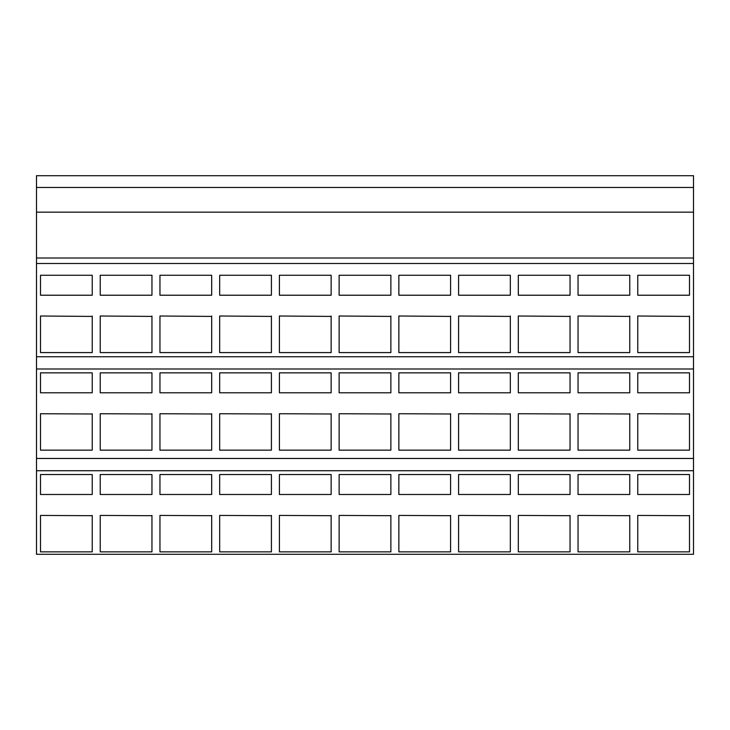 <?xml version="1.0" encoding="UTF-8"?>
<svg xmlns="http://www.w3.org/2000/svg" width="730" height="730" viewBox="0 0 730 730"><rect width="100%" height="100%" fill="white"/><g stroke="black" fill="none" stroke-linecap="round" stroke-linejoin="round"><path stroke-width="1.09" d="M36.5 187.464L693.5 187.464L693.5 175.711L36.5 175.711L36.5 458.467L693.5 458.467L693.5 554.289L36.5 554.289L36.5 470.731L693.5 470.731M36.5 458.467L36.5 470.731M36.5 356.742L693.5 356.742L693.5 458.467M36.5 368.997L693.5 368.997M36.5 258.009L693.5 258.009L693.5 356.742M36.5 263.503L693.5 263.503M36.5 212.156L693.5 212.156L693.5 258.009M693.5 187.464L693.5 212.156M40.497 474.536L92.226 474.536L92.226 494.493L40.497 494.493L40.497 474.536L40.497 494.493M92.226 474.536L92.226 494.493M92.226 515.69L40.497 515.435L92.226 515.69M40.497 372.838L92.226 372.838L92.226 392.795L40.497 392.795L40.497 372.838L40.497 392.795M92.226 372.838L92.226 392.795M92.226 413.992L40.497 413.737L92.226 413.992M40.497 275.265L92.226 275.265L92.226 295.221L40.497 295.221L40.497 275.265L40.497 295.221M92.226 275.265L92.226 295.221M92.226 316.418L40.497 316.008L92.226 316.418M40.497 515.435L40.497 551.862L92.226 551.862L92.226 515.435M40.497 413.737L40.497 450.154L92.226 450.154L92.226 413.737M40.497 316.008L40.497 352.59L92.226 352.59L92.226 316.008M100.229 474.536L151.959 474.536L151.959 494.493L100.229 494.493L100.229 474.536L100.229 494.493M151.959 474.536L151.959 494.493M151.959 515.69L100.229 515.435L151.959 515.69M100.229 372.838L151.959 372.838L151.959 392.795L100.229 392.795L100.229 372.838L100.229 392.795M151.959 372.838L151.959 392.795M151.959 413.992L100.229 413.737L151.959 413.992M100.229 275.265L151.959 275.265L151.959 295.221L100.229 295.221L100.229 275.265L100.229 295.221M151.959 275.265L151.959 295.221M151.959 316.418L100.229 316.008L151.959 316.418M100.229 515.435L100.229 551.862L151.959 551.862L151.959 515.435M100.229 413.737L100.229 450.154L151.959 450.154L151.959 413.737M100.229 316.008L100.229 352.59L151.959 352.59L151.959 316.008M159.952 474.536L211.682 474.536L211.682 494.493L159.952 494.493L159.952 474.536L159.952 494.493M211.682 474.536L211.682 494.493M211.682 515.69L159.952 515.435L211.682 515.69M159.952 372.838L211.682 372.838L211.682 392.795L159.952 392.795L159.952 372.838L159.952 392.795M211.682 372.838L211.682 392.795M211.682 413.992L159.952 413.737L211.682 413.992M159.952 275.265L211.682 275.265L211.682 295.221L159.952 295.221L159.952 275.265L159.952 295.221M211.682 275.265L211.682 295.221M211.682 316.418L159.952 316.008L211.682 316.418M159.952 515.435L159.952 551.862L211.682 551.862L211.682 515.435M159.952 413.737L159.952 450.154L211.682 450.154L211.682 413.737M159.952 316.008L159.952 352.59L211.682 352.59L211.682 316.008M219.675 474.536L271.414 474.536L271.414 494.493L219.675 494.493L219.675 474.536L219.675 494.493M271.414 474.536L271.414 494.493M271.414 515.69L219.675 515.435L271.414 515.69M219.675 372.838L271.414 372.838L271.414 392.795L219.675 392.795L219.675 372.838L219.675 392.795M271.414 372.838L271.414 392.795M271.414 413.992L219.675 413.737L271.414 413.992M219.675 275.265L271.414 275.265L271.414 295.221L219.675 295.221L219.675 275.265L219.675 295.221M271.414 275.265L271.414 295.221M271.414 316.418L219.675 316.008L271.414 316.418M219.675 515.435L219.675 551.862L271.414 551.862L271.414 515.435M219.675 413.737L219.675 450.154L271.414 450.154L271.414 413.737M219.675 316.008L219.675 352.59L271.414 352.59L271.414 316.008M279.407 474.536L331.137 474.536L331.137 494.493L279.407 494.493L279.407 474.536L279.407 494.493M331.137 474.536L331.137 494.493M331.137 515.69L279.407 515.435L331.137 515.69M279.407 372.838L331.137 372.838L331.137 392.795L279.407 392.795L279.407 372.838L279.407 392.795M331.137 372.838L331.137 392.795M331.137 413.992L279.407 413.737L331.137 413.992M279.407 275.265L331.137 275.265L331.137 295.221L279.407 295.221L279.407 275.265L279.407 295.221M331.137 275.265L331.137 295.221M331.137 316.418L279.407 316.008L331.137 316.418M279.407 515.435L279.407 551.862L331.137 551.862L331.137 515.435M279.407 413.737L279.407 450.154L331.137 450.154L331.137 413.737M279.407 316.008L279.407 352.59L331.137 352.59L331.137 316.008M339.131 474.536L390.869 474.536L390.869 494.493L339.131 494.493L339.131 474.536L339.131 494.493M390.869 474.536L390.869 494.493M390.869 515.69L339.131 515.435L390.869 515.69M339.131 372.838L390.869 372.838L390.869 392.795L339.131 392.795L339.131 372.838L339.131 392.795M390.869 372.838L390.869 392.795M390.869 413.992L339.131 413.737L390.869 413.992M339.131 275.265L390.869 275.265L390.869 295.221L339.131 295.221L339.131 275.265L339.131 295.221M390.869 275.265L390.869 295.221M390.869 316.418L339.131 316.008L390.869 316.418M339.131 515.435L339.131 551.862L390.869 551.862L390.869 515.435M339.131 413.737L339.131 450.154L390.869 450.154L390.869 413.737M339.131 316.008L339.131 352.59L390.869 352.59L390.869 316.008M398.863 474.536L450.592 474.536L450.592 494.493L398.863 494.493L398.863 474.536L398.863 494.493M450.592 474.536L450.592 494.493M450.592 515.69L398.863 515.435L450.592 515.69M398.863 372.838L450.592 372.838L450.592 392.795L398.863 392.795L398.863 372.838L398.863 392.795M450.592 372.838L450.592 392.795M450.592 413.992L398.863 413.737L450.592 413.992M398.863 275.265L450.592 275.265L450.592 295.221L398.863 295.221L398.863 275.265L398.863 295.221M450.592 275.265L450.592 295.221M450.592 316.418L398.863 316.008L450.592 316.418M398.863 515.435L398.863 551.862L450.592 551.862L450.592 515.435M398.863 413.737L398.863 450.154L450.592 450.154L450.592 413.737M398.863 316.008L398.863 352.59L450.592 352.59L450.592 316.008M458.586 474.536L510.325 474.536L510.325 494.493L458.586 494.493L458.586 474.536L458.586 494.493M510.325 474.536L510.325 494.493M510.325 515.69L458.586 515.435L510.325 515.69M458.586 372.838L510.325 372.838L510.325 392.795L458.586 392.795L458.586 372.838L458.586 392.795M510.325 372.838L510.325 392.795M510.325 413.992L458.586 413.737L510.325 413.992M458.586 275.265L510.325 275.265L510.325 295.221L458.586 295.221L458.586 275.265L458.586 295.221M510.325 275.265L510.325 295.221M510.325 316.418L458.586 316.008L510.325 316.418M458.586 515.435L458.586 551.862L510.325 551.862L510.325 515.435M458.586 413.737L458.586 450.154L510.325 450.154L510.325 413.737M458.586 316.008L458.586 352.59L510.325 352.59L510.325 316.008M518.318 474.536L570.048 474.536L570.048 494.493L518.318 494.493L518.318 474.536L518.318 494.493M570.048 474.536L570.048 494.493M570.048 515.69L518.318 515.435L570.048 515.69M518.318 372.838L570.048 372.838L570.048 392.795L518.318 392.795L518.318 372.838L518.318 392.795M570.048 372.838L570.048 392.795M570.048 413.992L518.318 413.737L570.048 413.992M518.318 275.265L570.048 275.265L570.048 295.221L518.318 295.221L518.318 275.265L518.318 295.221M570.048 275.265L570.048 295.221M570.048 316.418L518.318 316.008L570.048 316.418M518.318 515.435L518.318 551.862L570.048 551.862L570.048 515.435M518.318 413.737L518.318 450.154L570.048 450.154L570.048 413.737M518.318 316.008L518.318 352.59L570.048 352.59L570.048 316.008M578.041 474.536L629.771 474.536L629.771 494.493L578.041 494.493L578.041 474.536L578.041 494.493M629.771 474.536L629.771 494.493M629.771 515.69L578.041 515.435L629.771 515.69M578.041 372.838L629.771 372.838L629.771 392.795L578.041 392.795L578.041 372.838L578.041 392.795M629.771 372.838L629.771 392.795M629.771 413.992L578.041 413.737L629.771 413.992M578.041 275.265L629.771 275.265L629.771 295.221L578.041 295.221L578.041 275.265L578.041 295.221M629.771 275.265L629.771 295.221M629.771 316.418L578.041 316.008L629.771 316.418M578.041 515.435L578.041 551.862L629.771 551.862L629.771 515.435M578.041 413.737L578.041 450.154L629.771 450.154L629.771 413.737M578.041 316.008L578.041 352.59L629.771 352.59L629.771 316.008M637.774 474.536L689.503 474.536L689.503 494.493L637.774 494.493L637.774 474.536L637.774 494.493M689.503 474.536L689.503 494.493M689.503 515.69L637.774 515.435L689.503 515.69M637.774 372.838L689.503 372.838L689.503 392.795L637.774 392.795L637.774 372.838L637.774 392.795M689.503 372.838L689.503 392.795M689.503 413.992L637.774 413.737L689.503 413.992M637.774 275.265L689.503 275.265L689.503 295.221L637.774 295.221L637.774 275.265L637.774 295.221M689.503 275.265L689.503 295.221M689.503 316.418L637.774 316.008L689.503 316.418M637.774 515.435L637.774 551.862L689.503 551.862L689.503 515.435M637.774 413.737L637.774 450.154L689.503 450.154L689.503 413.737M637.774 316.008L637.774 352.59L689.503 352.59L689.503 316.008M693.5 175.711L36.5 175.711"/></g></svg>
